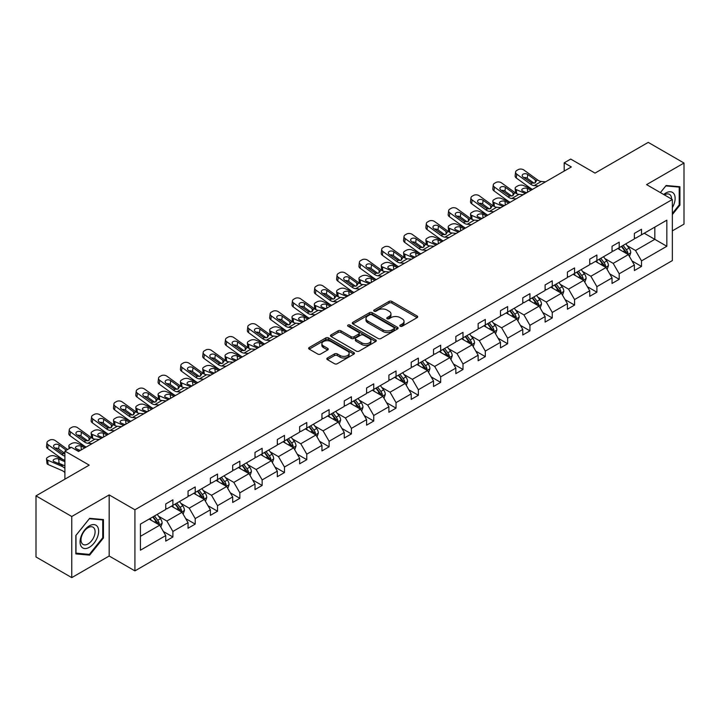 <?xml version="1.0" encoding="UTF-8"?>
<svg xmlns="http://www.w3.org/2000/svg" width="720" height="720" viewBox="0 0 720 720"><rect width="100%" height="100%" fill="white"/><g stroke="black" fill="none" stroke-linecap="round" stroke-linejoin="round"><path stroke-width="1.08" d="M400.239 326.241A1.386 0.801 0 0 0 402.201 326.241L417.123 317.628A1.989 1.143 0 0 0 417.699 316.818A1.989 1.143 0 0 0 417.123 316.008L391.851 301.419A1.989 1.143 0 0 0 389.043 301.419L374.121 310.032A1.386 0.801 0 0 0 373.716 310.599A1.386 0.801 0 0 0 374.121 311.166A1.386 0.801 0 0 0 376.083 311.166L378.018 310.05A6.354 3.672 0 0 1 387 310.05L389.106 311.265A6.354 3.672 0 0 1 390.969 313.866A6.354 3.672 0 0 1 389.106 316.458L387.18 317.574A1.386 0.801 0 0 0 386.775 318.141A1.386 0.801 0 0 0 387.18 318.708A1.386 0.801 0 0 0 389.142 318.708L391.077 317.592A6.354 3.672 0 0 1 400.059 317.592L402.165 318.807A6.354 3.672 0 0 1 404.028 321.399A6.354 3.672 0 0 1 402.165 324L400.239 325.107A1.386 0.801 0 0 0 399.825 325.674A1.386 0.801 0 0 0 400.239 326.241L400.239 325.107M672.345 230.877L684 224.145L684 163.026L648.234 142.38L595.026 173.106L570.708 159.066L564.201 162.819L564.201 171.081M71.766 577.62L109.17 556.02L109.17 494.91L71.766 516.501L71.766 577.62L36 556.974L36 495.855L89.217 465.129L64.899 451.089L64.899 479.169M71.766 516.501L36 495.855M327.402 358.002A1.989 1.143 0 0 0 326.817 358.812A1.989 1.143 0 0 0 327.402 359.622L334.485 363.717A1.989 1.143 0 0 0 337.302 363.717L353.862 354.15A1.989 1.143 0 0 0 354.447 353.34A1.989 1.143 0 0 0 353.862 352.53L328.59 337.941A1.989 1.143 0 0 0 325.782 337.941L309.213 347.508A1.989 1.143 0 0 0 308.637 348.318A1.989 1.143 0 0 0 309.213 349.128L317.781 354.069A1.989 1.143 0 0 0 320.589 354.069L327.681 349.974A1.989 1.143 0 0 0 328.257 349.164A1.989 1.143 0 0 0 327.681 348.354L323.433 345.906A5.31 3.069 0 0 1 321.876 343.737A5.31 3.069 0 0 1 325.152 340.902A5.31 3.069 0 0 1 330.948 341.568L347.58 351.171A5.31 3.069 0 0 1 349.137 353.34A5.31 3.069 0 0 1 345.861 356.175A5.31 3.069 0 0 1 340.074 355.509L337.302 353.907A1.989 1.143 0 0 0 334.485 353.907L327.402 358.002L327.402 359.622L334.485 355.563L334.485 353.907M64.899 451.089L71.406 447.336L78.552 451.467L571.347 166.95L564.201 162.819M109.17 494.91L134.919 509.769L672.345 199.494L672.345 260.604L134.919 570.888L134.919 509.769M684 163.026L646.596 184.626L672.345 199.494M378.153 338.508A1.989 1.143 0 0 0 380.961 338.508L397.53 328.941A1.989 1.143 0 0 0 398.115 328.131A1.989 1.143 0 0 0 397.53 327.321L372.258 312.732A1.989 1.143 0 0 0 369.45 312.732L352.881 322.29A1.989 1.143 0 0 0 352.305 323.1A1.989 1.143 0 0 0 352.881 323.919L378.153 338.508M348.597 326.547A1.386 0.801 0 0 1 350.001 326.745L350.001 325.089L375.696 339.921A1.989 1.143 0 0 1 376.281 340.74A1.989 1.143 0 0 1 375.696 341.55L359.127 351.108A1.989 1.143 0 0 1 356.319 351.108L331.047 336.519L331.047 334.899A1.989 1.143 0 0 0 330.471 335.709A1.989 1.143 0 0 0 331.047 336.519M331.047 334.899L338.139 330.804A1.989 1.143 0 0 1 340.947 330.804L351.198 336.726A1.989 1.143 0 0 0 354.006 336.726L358.713 334.008A1.989 1.143 0 0 0 359.289 333.198A1.989 1.143 0 0 0 358.713 332.388L348.039 326.223A1.386 0.801 0 0 1 347.634 325.656A1.386 0.801 0 0 1 348.489 324.918A1.386 0.801 0 0 1 350.001 325.089M140.427 524.097L165.744 509.481L165.744 503.946L172.899 499.824L172.899 505.35L188.055 496.602L188.055 491.067L195.21 486.936L195.21 492.471L210.375 483.714L210.375 478.179L217.53 474.048L217.53 479.583L232.686 470.835L232.686 465.3L239.841 461.169L239.841 466.704L255.006 457.947L255.006 452.412L262.152 448.281L262.152 453.816L277.317 445.068L277.317 439.533L284.472 435.402L284.472 440.937L299.637 432.18L299.637 426.645L306.783 422.514L306.783 428.049L321.948 419.301L321.948 413.766L329.103 409.635L329.103 415.17L344.268 406.413L344.268 400.878L351.414 396.747L351.414 402.282L366.579 393.534L366.579 387.999L373.734 383.868L373.734 389.403L388.899 380.646L388.899 375.111L396.045 370.98L396.045 376.515L411.21 367.767L411.21 362.232L418.365 358.101L418.365 363.636L433.53 354.879L433.53 349.344L440.676 345.213L440.676 350.748L455.841 342L455.841 336.465L462.996 332.334L462.996 337.869L478.152 329.112L478.152 323.577L485.307 319.446L485.307 324.981L500.472 316.233L500.472 310.698L507.627 306.567L507.627 312.102L522.783 303.345L522.783 297.81L529.938 293.679L529.938 299.214L545.103 290.466L545.103 284.931L552.258 280.8L552.258 286.335L567.414 277.578L567.414 272.043L574.569 267.912L574.569 273.447L589.734 264.69L589.734 259.164L596.889 255.033L596.889 260.568L612.045 251.811L612.045 246.276L619.2 242.145L619.2 247.68L634.365 238.923L634.365 233.397L641.511 229.266L641.511 234.801L666.837 220.176L666.837 246.276L641.511 260.892L641.511 266.427L634.365 270.558L634.365 265.023L619.2 273.78L619.2 279.315L612.045 283.446L612.045 277.911L596.889 286.659L596.889 292.194L589.734 296.325L589.734 290.79L574.569 299.547L574.569 305.082L567.414 309.213L567.414 303.678L552.258 312.426L552.258 317.961L545.103 322.092L545.103 316.557L529.938 325.314L529.938 330.849L522.783 334.98L522.783 329.445L507.627 338.193L507.627 343.728L500.472 347.859L500.472 342.324L485.307 351.081L485.307 356.616L478.152 360.747L478.152 355.212L462.996 363.96L462.996 369.495L455.841 373.626L455.841 368.091L440.676 376.848L440.676 382.383L433.53 386.514L433.53 380.979L418.365 389.736L418.365 395.262L411.21 399.393L411.21 393.858L396.045 402.615L396.045 408.15L388.899 412.281L388.899 406.746L373.734 415.503L373.734 421.029L366.579 425.16L366.579 419.625L351.414 428.382L351.414 433.917L344.268 438.048L344.268 432.513L329.103 441.27L329.103 446.796L321.948 450.927L321.948 445.392L306.783 454.149L306.783 459.684L299.637 463.815L299.637 458.28L284.472 467.037L284.472 472.563L277.317 476.694L277.317 471.159L262.152 479.916L262.152 485.451L255.006 489.582L255.006 484.047L239.841 492.804L239.841 498.33L232.686 502.461L232.686 496.926L217.53 505.683L217.53 511.218L210.375 515.349L210.375 509.814L195.21 518.571L195.21 524.097L188.055 528.228L188.055 522.693L172.899 531.45L172.899 536.985L165.744 541.116L165.744 535.581L140.427 550.197L140.427 524.097M171.468 506.178L182.052 512.289L166.887 521.046L158.607 516.267M166.887 521.046L172.899 531.45M182.052 512.289L188.055 522.693M165.744 508.158L166.887 508.824L172.899 505.35M193.779 493.299L204.363 499.41L189.207 508.158L180.927 503.379M189.207 508.158L195.21 518.571M204.363 499.41L210.375 509.814M188.055 495.279L189.207 495.936L195.21 492.471M216.099 480.411L226.683 486.522L211.518 495.279L203.238 490.5M211.518 495.279L217.53 505.683M226.683 486.522L232.686 496.926M210.375 482.391L211.518 483.057L217.53 479.583M238.41 467.532L248.994 473.643L233.829 482.391L225.558 477.612M233.829 482.391L239.841 492.804M248.994 473.643L255.006 484.047M232.686 469.512L233.829 470.169L239.841 466.704M260.73 454.644L271.314 460.755L256.149 469.512L247.869 464.733M256.149 469.512L262.152 479.916M271.314 460.755L277.317 471.159M255.006 456.624L256.149 457.29L262.152 453.816M283.041 441.765L293.625 447.876L278.46 456.624L270.18 451.845M278.46 456.624L284.472 467.037M293.625 447.876L299.637 458.28M277.317 443.745L278.46 444.402L284.472 440.937M305.352 428.877L315.945 434.988L300.78 443.745L292.5 438.966M300.78 443.745L306.783 454.149M315.945 434.988L321.948 445.392M299.637 430.857L300.78 431.523L306.783 428.049M327.672 415.998L338.256 422.109L323.091 430.857L314.811 426.078M323.091 430.857L329.103 441.27M338.256 422.109L344.268 432.513M321.948 417.978L323.091 418.635L329.103 415.17M349.983 403.11L360.576 409.221L345.411 417.978L337.131 413.199M345.411 417.978L351.414 428.382M360.576 409.221L366.579 419.625M344.268 405.09L345.411 405.756L351.414 402.282M372.303 390.231L382.887 396.342L367.722 405.09L359.442 400.311M367.722 405.09L373.734 415.503M382.887 396.342L388.899 406.746M366.579 392.211L367.722 392.868L373.734 389.403M394.614 377.343L405.207 383.454L390.042 392.211L381.762 387.432M390.042 392.211L396.045 402.615M405.207 383.454L411.21 393.858M388.899 379.323L390.042 379.989L396.045 376.515M416.934 364.464L427.518 370.575L412.353 379.323L404.073 374.544M412.353 379.323L418.365 389.736M427.518 370.575L433.53 380.979M411.21 366.444L412.353 367.101L418.365 363.636M439.245 351.576L449.829 357.687L434.673 366.444L426.393 361.665M434.673 366.444L440.676 376.848M449.829 357.687L455.841 368.091M433.53 353.556L434.673 354.222L440.676 350.748M461.565 338.697L472.149 344.808L456.984 353.556L448.704 348.777M456.984 353.556L462.996 363.96M472.149 344.808L478.152 355.212M455.841 340.677L456.984 341.334L462.996 337.869M483.876 325.809L494.46 331.92L479.304 340.677L471.024 335.898M479.304 340.677L485.307 351.081M494.46 331.92L500.472 342.324M478.152 327.789L479.304 328.455L485.307 324.981M506.196 312.921L516.78 319.041L501.615 327.789L493.335 323.01M501.615 327.789L507.627 338.193M516.78 319.041L522.783 329.445M500.472 314.91L501.615 315.567L507.627 312.102M528.507 300.042L539.091 306.153L523.935 314.91L515.655 310.131M523.935 314.91L529.938 325.314M539.091 306.153L545.103 316.557M522.783 302.022L523.935 302.688L529.938 299.214M550.827 287.154L561.411 293.274L546.246 302.022L537.966 297.243M546.246 302.022L552.258 312.426M561.411 293.274L567.414 303.678M545.103 289.143L546.246 289.8L552.258 286.335M573.138 274.275L583.722 280.386L568.566 289.143L560.286 284.364M568.566 289.143L574.569 299.547M583.722 280.386L589.734 290.79M567.414 276.255L568.566 276.921L574.569 273.447M595.458 261.387L606.042 267.507L590.877 276.255L582.597 271.476M590.877 276.255L596.889 286.659M606.042 267.507L612.045 277.911M589.734 263.376L590.877 264.033L596.889 260.568M617.769 248.508L628.353 254.619L613.188 263.376L604.917 258.597M613.188 263.376L619.2 273.78M628.353 254.619L634.365 265.023M612.045 250.488L613.188 251.154L619.2 247.68M644.229 233.226L654.822 239.337L635.508 250.488L627.228 245.709M635.508 250.488L641.511 260.892M666.837 246.276L654.822 239.337L654.822 227.115L666.837 220.176M109.17 556.02L134.919 570.888M634.365 237.609L635.508 238.266L641.511 234.801M140.427 536.319L159.732 525.177L149.148 519.066M159.732 525.177L165.744 535.581M632.007 260.937L641.511 266.427M609.687 273.825L619.2 279.315M587.376 286.704L596.889 292.194M565.056 299.592L574.569 305.082M542.745 312.471L552.258 317.961M520.425 325.359L529.938 330.849M498.114 338.238L507.627 343.728M475.794 351.126L485.307 356.616M453.483 364.005L462.996 369.495M431.163 376.893L440.676 382.383M408.852 389.772L418.365 395.262M386.532 402.66L396.045 408.15M364.221 415.539L373.734 421.029M341.901 428.427L351.414 433.917M319.59 441.306L329.103 446.796M297.27 454.194L306.783 459.684M274.959 467.073L284.472 472.563M252.648 479.961L262.152 485.451M230.328 492.84L239.841 498.33M208.017 505.728L217.53 511.218M185.697 518.607L195.21 524.097M163.386 531.495L172.899 536.985M672.345 214.578L679.923 205.146L679.923 186.741L666.117 185.508L660.411 192.6L665.829 185.913L679.212 187.11L679.212 204.939L672.345 213.48M103.446 537.966L103.446 519.561L89.64 518.328L75.834 535.5L75.834 553.905L89.64 555.138L103.446 537.966L102.735 537.552M400.788 326.439L402.165 325.647A6.354 3.672 0 0 0 404.028 323.055L404.028 321.399M390.969 313.866L390.969 315.513A6.354 3.672 0 0 1 389.106 318.105L387.738 318.906M417.096 317.646L391.851 303.075A1.989 1.143 0 0 0 389.043 303.075L374.679 311.364M397.503 328.959L372.258 314.379A1.989 1.143 0 0 0 369.45 314.379L352.908 323.928L352.881 322.29M394.02 328.698A1.386 0.801 0 0 0 394.434 328.131A1.386 0.801 0 0 0 394.02 327.564L371.835 314.757A1.386 0.801 0 0 0 369.873 314.757L367.839 315.927A6.354 3.672 0 0 0 365.976 318.528A6.354 3.672 0 0 0 367.839 321.12L383.004 329.877A6.354 3.672 0 0 0 391.986 329.877L394.02 328.698L394.02 330.345A1.386 0.801 0 0 0 394.434 329.778L394.434 328.131M365.976 318.528L365.976 320.175A6.354 3.672 0 0 0 367.839 322.767L367.839 321.12M394.02 330.345L391.986 331.524A6.354 3.672 0 0 1 383.004 331.524L367.839 322.767M331.074 336.537L338.139 332.46L338.139 330.804M359.289 333.198L359.289 334.845A1.989 1.143 0 0 1 358.713 335.655L354.006 338.373A1.989 1.143 0 0 1 351.198 338.373L340.947 332.46A1.989 1.143 0 0 0 338.139 332.46M350.001 326.745L375.669 341.559M361.836 342.864A5.31 3.069 0 0 0 367.623 343.53A5.31 3.069 0 0 0 370.899 340.695A5.31 3.069 0 0 0 369.342 338.526L363.483 335.142A1.989 1.143 0 0 0 360.675 335.142L355.968 337.86A1.989 1.143 0 0 0 355.392 338.67A1.989 1.143 0 0 0 355.968 339.48L361.836 342.864L361.836 344.511A5.31 3.069 0 0 0 367.623 345.177A5.31 3.069 0 0 0 370.899 342.351L370.899 340.695M355.392 338.67L355.392 340.317A1.989 1.143 0 0 0 355.968 341.127L355.968 339.48M361.836 344.511L355.968 341.127M349.137 353.34L349.137 354.996A5.31 3.069 0 0 1 345.861 357.822A5.31 3.069 0 0 1 340.074 357.165L337.302 355.563A1.989 1.143 0 0 0 334.485 355.563M321.876 343.737L321.876 345.384A5.31 3.069 0 0 0 323.433 347.553L323.433 345.906M327.654 349.992L323.433 347.553M353.844 354.168L328.59 339.588A1.989 1.143 0 0 0 325.782 339.588L309.24 349.137M679.212 204.732L679.923 205.146M88.182 554.301L89.64 555.138M629.442 256.5L630.756 252.702A5.364 3.096 -120 0 0 629.046 248.139L625.833 243.855M532.485 189.396L523.449 185.499A4.05 2.025 -5.9 0 0 517.752 185.922L516.321 186.75A4.05 2.025 -5.9 0 0 515.133 188.388A4.05 2.025 -5.9 0 0 516.294 189.621L516.717 193.689M620.073 249.84L618.687 247.977M525.33 193.518L516.294 189.621M627.561 254.16L627.867 252.927A5.364 3.096 -120 0 0 626.328 249.705L623.115 245.421M621.774 246.195L625.311 250.911A2.727 1.575 60 0 1 625.806 251.739L627.867 252.927M531.198 190.134L527.274 188.442A3.24 1.62 174.1 0 0 522.711 188.784A3.24 1.62 174.1 0 0 521.766 190.098A3.24 1.62 174.1 0 0 522.693 191.088L526.617 192.78M515.691 193.104A4.05 2.025 174.1 0 1 515.583 192.744L515.133 188.388M526.977 192.573A3.24 1.62 -5.9 0 0 525.915 192.474M621.405 246.411L624.609 250.695A5.364 3.096 60 0 1 625.95 253.233M538.407 185.976L534.141 185.607A10.116 5.841 60 0 1 530.442 184.068L516.744 174.159L516.294 178.002A4.05 2.61 -173.3 0 1 515.142 175.878L515.592 172.044A4.05 2.61 6.7 0 0 516.744 174.159M532.503 189.378A15.174 8.757 60 0 1 529.992 187.902L516.294 178.002M545.553 181.845L541.296 181.476A10.116 5.841 60 0 1 537.597 179.937L523.899 170.028A4.05 2.61 6.7 0 0 518.202 169.632L516.771 170.46A4.05 2.61 6.7 0 0 515.592 172.044M535.374 182.718L535.257 179.919L536.058 180.828L535.266 182.781L531.981 183.177L523.143 177.111A3.24 2.088 -173.3 0 1 522.216 175.419A3.24 2.088 -173.3 0 1 523.161 174.15A3.24 2.088 -173.3 0 1 527.724 174.474L527.274 178.308L534.069 183.222M527.274 178.308A3.24 2.088 6.7 0 0 523.809 177.597M535.257 179.919L527.724 174.474M537.597 179.937L536.058 180.828L536.211 181.413M607.131 269.388L608.445 265.59A5.364 3.096 -120 0 0 606.735 261.018L603.522 256.734M510.165 202.275L501.138 198.378A4.05 2.025 -5.9 0 0 495.432 198.81L494.01 199.629A4.05 2.025 -5.9 0 0 492.822 201.267A4.05 2.025 -5.9 0 0 493.983 202.509L494.406 206.577M597.762 262.719L596.367 260.865M503.019 206.406L493.983 202.509M605.25 267.048L605.547 265.815A5.364 3.096 -120 0 0 604.017 262.593L600.804 258.3M599.463 259.083L602.991 263.799A2.727 1.575 60 0 1 603.486 264.627L605.547 265.815M508.878 203.022L504.954 201.33A3.24 1.62 174.1 0 0 500.4 201.672A3.24 1.62 174.1 0 0 499.446 202.977A3.24 1.62 174.1 0 0 500.382 203.967L504.306 205.659M493.371 205.983A4.05 2.025 174.1 0 1 493.272 205.623L492.822 201.267M504.657 205.461A3.24 1.62 -5.9 0 0 503.604 205.362M599.085 259.29L602.298 263.583A5.364 3.096 60 0 1 603.63 266.112M584.811 282.267L586.125 278.469A5.364 3.096 -120 0 0 584.415 273.906L581.202 269.622M487.854 215.163L478.818 211.266A4.05 2.025 -5.9 0 0 473.121 211.689L471.69 212.517A4.05 2.025 -5.9 0 0 470.502 214.155A4.05 2.025 -5.9 0 0 471.672 215.388L472.086 219.456M575.442 275.607L574.056 273.744M480.699 219.285L471.672 215.388M582.93 279.927L583.236 278.694A5.364 3.096 -120 0 0 581.697 275.472L578.484 271.188M577.143 271.962L580.68 276.678A2.727 1.575 60 0 1 581.175 277.506L583.236 278.694M486.567 215.901L482.643 214.209A3.24 1.62 174.1 0 0 478.08 214.551A3.24 1.62 174.1 0 0 477.135 215.865A3.24 1.62 174.1 0 0 478.062 216.855L481.986 218.547M471.06 218.871A4.05 2.025 174.1 0 1 470.952 218.511L470.502 214.155M482.346 218.34A3.24 1.62 -5.9 0 0 481.284 218.241M576.774 272.178L579.978 276.462A5.364 3.096 60 0 1 581.319 279M516.087 198.855L511.83 198.495A10.116 5.841 60 0 1 508.131 196.956L494.433 187.047L493.983 190.881A4.05 2.61 -173.3 0 1 492.822 188.766L493.272 184.923A4.05 2.61 6.7 0 0 494.433 187.047M510.192 202.266A15.174 8.757 60 0 1 507.681 200.79L493.983 190.881M523.242 194.724L518.976 194.364A10.116 5.841 60 0 1 515.277 192.825L501.588 182.916A4.05 2.61 6.7 0 0 495.882 182.511L494.451 183.339A4.05 2.61 6.7 0 0 493.272 184.923M513.054 195.597L512.937 192.807L513.738 193.716L512.955 195.66L509.67 196.065L500.832 189.999A3.24 2.088 -173.3 0 1 499.905 188.298A3.24 2.088 -173.3 0 1 500.85 187.029A3.24 2.088 -173.3 0 1 505.404 187.353L504.954 191.196L511.758 196.11M504.954 191.196A3.24 2.088 6.7 0 0 501.498 190.485M512.937 192.807L505.404 187.353M515.277 192.825L513.738 193.716L513.9 194.292M493.776 211.743L489.51 211.374A10.116 5.841 60 0 1 485.811 209.835L472.113 199.926L471.672 203.769A4.05 2.61 -173.3 0 1 470.511 201.645L470.961 197.811A4.05 2.61 6.7 0 0 472.113 199.926M487.872 215.145A15.174 8.757 60 0 1 485.37 213.669L471.672 203.769M500.922 207.612L496.665 207.243A10.116 5.841 60 0 1 492.966 205.704L479.268 195.795A4.05 2.61 6.7 0 0 473.571 195.399L472.14 196.227A4.05 2.61 6.7 0 0 470.961 197.811M490.743 208.485L490.626 205.686L491.427 206.595L490.635 208.548L487.359 208.944L478.512 202.878A3.24 2.088 -173.3 0 1 477.585 201.186A3.24 2.088 -173.3 0 1 478.53 199.917A3.24 2.088 -173.3 0 1 483.093 200.241L482.643 204.075L489.438 208.989M482.643 204.075A3.24 2.088 6.7 0 0 479.178 203.364M490.626 205.686L483.093 200.241M492.966 205.704L491.427 206.595L491.58 207.18M672.345 207.657A13.149 7.596 120 0 0 673.884 204.462A13.149 7.596 120 0 0 673.299 193.032A13.149 7.596 120 0 0 663.714 194.508M671.571 199.044A9.954 5.751 120 0 0 669.51 194.373A9.954 5.751 120 0 0 664.425 194.922M678.321 186.597L679.212 187.11M97.407 537.291A13.149 7.596 120 0 0 94.005 524.592A13.149 7.596 120 0 0 81.306 535.851A13.149 7.596 120 0 0 84.708 548.55A13.149 7.596 120 0 0 97.407 537.291M94.149 536.364A9.954 5.751 120 0 0 93.033 527.193A9.954 5.751 120 0 0 81.954 535.275A9.954 5.751 120 0 0 83.079 544.437A9.954 5.751 120 0 0 94.149 536.364M75.978 553.212L75.978 535.374L89.352 518.742L102.735 519.93L102.735 537.768L89.352 554.4L75.834 553.131M101.844 519.417L102.735 519.93M562.5 295.155L563.814 291.357A5.364 3.096 -120 0 0 562.104 286.785L558.891 282.501M465.534 228.042L456.507 224.145A4.05 2.025 -5.9 0 0 450.81 224.577L449.379 225.396A4.05 2.025 -5.9 0 0 448.191 227.034A4.05 2.025 -5.9 0 0 449.352 228.276L449.775 232.344M553.131 288.486L551.736 286.632M458.388 232.173L449.352 228.276M560.619 292.815L560.916 291.582A5.364 3.096 -120 0 0 559.386 288.36L556.173 284.067M554.832 284.85L558.36 289.566A2.727 1.575 60 0 1 558.855 290.394L560.916 291.582M464.247 228.789L460.323 227.097A3.24 1.62 174.1 0 0 455.769 227.439A3.24 1.62 174.1 0 0 454.815 228.744A3.24 1.62 174.1 0 0 455.751 229.734L459.675 231.426M448.74 231.75A4.05 2.025 174.1 0 1 448.641 231.39L448.191 227.034M460.026 231.228A3.24 1.62 -5.9 0 0 458.973 231.129M554.454 285.066L557.667 289.35A5.364 3.096 60 0 1 558.999 291.879M471.456 224.622L467.199 224.262A10.116 5.841 60 0 1 463.5 222.723L449.802 212.814L449.352 216.648A4.05 2.61 -173.3 0 1 448.191 214.533L448.641 210.69A4.05 2.61 6.7 0 0 449.802 212.814M465.561 228.033A15.174 8.757 60 0 1 463.05 226.557L449.352 216.648M478.611 220.491L474.354 220.131A10.116 5.841 60 0 1 470.655 218.592L456.957 208.683A4.05 2.61 6.7 0 0 451.251 208.278L449.82 209.106A4.05 2.61 6.7 0 0 448.641 210.69M468.423 221.364L468.306 218.574L469.107 219.483L468.324 221.427L465.039 221.832L456.201 215.766A3.24 2.088 -173.3 0 1 455.274 214.065A3.24 2.088 -173.3 0 1 456.219 212.805A3.24 2.088 -173.3 0 1 460.773 213.12L460.323 216.963L467.127 221.877M460.323 216.963A3.24 2.088 6.7 0 0 456.867 216.252M468.306 218.574L460.773 213.12M470.655 218.592L469.107 219.483L469.269 220.059M540.18 308.034L541.494 304.236A5.364 3.096 -120 0 0 539.784 299.673L536.571 295.389M443.223 240.93L434.187 237.033A4.05 2.025 -5.9 0 0 428.49 237.456L427.059 238.284A4.05 2.025 -5.9 0 0 425.871 239.922A4.05 2.025 -5.9 0 0 427.041 241.155L427.455 245.223M530.811 301.374L529.425 299.511M436.068 245.052L427.041 241.155M538.299 305.694L538.605 304.47A5.364 3.096 -120 0 0 537.066 301.239L533.853 296.955M532.512 297.729L536.049 302.445A2.727 1.575 60 0 1 536.544 303.273L538.605 304.47M441.936 241.668L438.012 239.976A3.24 1.62 174.1 0 0 433.449 240.318A3.24 1.62 174.1 0 0 432.504 241.632A3.24 1.62 174.1 0 0 433.431 242.622L437.355 244.314M426.429 244.638A4.05 2.025 174.1 0 1 426.321 244.278L425.871 239.922M437.715 244.107A3.24 1.62 -5.9 0 0 436.653 244.008M532.143 297.945L535.347 302.229A5.364 3.096 60 0 1 536.688 304.767M449.145 237.51L444.879 237.141A10.116 5.841 60 0 1 441.18 235.602L427.482 225.693L427.041 229.536A4.05 2.61 -173.3 0 1 425.88 227.412L426.33 223.578A4.05 2.61 6.7 0 0 427.482 225.693M443.241 240.912A15.174 8.757 60 0 1 440.739 239.445L427.041 229.536M456.3 233.379L452.034 233.01A10.116 5.841 60 0 1 448.335 231.471L434.637 221.571A4.05 2.61 6.7 0 0 428.94 221.166L427.509 221.994A4.05 2.61 6.7 0 0 426.33 223.578M446.112 234.252L445.995 231.453L446.796 232.362L446.004 234.315L442.728 234.711L433.881 228.645A3.24 2.088 -173.3 0 1 432.954 226.953A3.24 2.088 -173.3 0 1 433.899 225.684A3.24 2.088 -173.3 0 1 438.462 226.008L438.012 229.842L444.807 234.756M438.012 229.842A3.24 2.088 6.7 0 0 434.547 229.131M445.995 231.453L438.462 226.008M448.335 231.471L446.796 232.362L446.949 232.947M517.869 320.922L519.183 317.124A5.364 3.096 -120 0 0 517.473 312.552L514.26 308.268M420.903 253.809L411.876 249.912A4.05 2.025 -5.9 0 0 406.179 250.344L404.748 251.163A4.05 2.025 -5.9 0 0 403.56 252.801A4.05 2.025 -5.9 0 0 404.721 254.043L405.144 258.111M508.5 314.253L507.105 312.399M413.757 257.94L404.721 254.043M515.988 318.582L516.285 317.349A5.364 3.096 -120 0 0 514.755 314.127L511.542 309.834M510.201 310.617L513.729 315.333A2.727 1.575 60 0 1 514.233 316.161L516.285 317.349M419.616 254.556L415.692 252.864A3.24 1.62 174.1 0 0 411.138 253.206A3.24 1.62 174.1 0 0 410.184 254.511A3.24 1.62 174.1 0 0 411.12 255.501L415.044 257.193M404.109 257.517A4.05 2.025 174.1 0 1 404.01 257.157L403.56 252.801M415.395 256.995A3.24 1.62 -5.9 0 0 414.342 256.896M509.823 310.833L513.036 315.117A5.364 3.096 60 0 1 514.368 317.646M426.825 250.389L422.568 250.029A10.116 5.841 60 0 1 418.869 248.49L405.171 238.581L404.721 242.415A4.05 2.61 -173.3 0 1 403.569 240.3L404.01 236.457A4.05 2.61 6.7 0 0 405.171 238.581M420.93 253.8A15.174 8.757 60 0 1 418.419 252.324L404.721 242.415M433.98 246.258L429.723 245.898A10.116 5.841 60 0 1 426.024 244.359L412.326 234.45A4.05 2.61 6.7 0 0 406.62 234.045L405.189 234.873A4.05 2.61 6.7 0 0 404.01 236.457M423.792 247.131L423.675 244.341L424.476 245.25L423.693 247.194L420.408 247.599L411.57 241.533A3.24 2.088 -173.3 0 1 410.643 239.832A3.24 2.088 -173.3 0 1 411.588 238.572A3.24 2.088 -173.3 0 1 416.142 238.887L415.692 242.73L422.496 247.644M415.692 242.73A3.24 2.088 6.7 0 0 412.236 242.019M423.675 244.341L416.142 238.887M426.024 244.359L424.476 245.25L424.638 245.826M495.549 333.801L496.863 330.003A5.364 3.096 -120 0 0 495.153 325.44L491.94 321.156M398.592 266.697L389.556 262.8A4.05 2.025 -5.9 0 0 383.859 263.223L382.428 264.051A4.05 2.025 -5.9 0 0 381.24 265.689A4.05 2.025 -5.9 0 0 382.41 266.922L382.824 270.999M486.18 327.141L484.794 325.278M391.437 270.819L382.41 266.922M493.668 331.461L493.974 330.237A5.364 3.096 -120 0 0 492.435 327.006L489.222 322.722M487.881 323.496L491.418 328.212A2.727 1.575 60 0 1 491.913 329.04L493.974 330.237M397.305 267.435L393.381 265.743A3.24 1.62 174.1 0 0 388.818 266.085A3.24 1.62 174.1 0 0 387.873 267.399A3.24 1.62 174.1 0 0 388.8 268.389L392.724 270.081M381.798 270.405A4.05 2.025 174.1 0 1 381.69 270.045L381.24 265.689M393.084 269.874A3.24 1.62 -5.9 0 0 392.022 269.775M487.512 323.712L490.725 327.996A5.364 3.096 60 0 1 492.057 330.534M404.514 263.277L400.248 262.908A10.116 5.841 60 0 1 396.549 261.369L382.851 251.46L382.41 255.303A4.05 2.61 -173.3 0 1 381.249 253.179L381.699 249.345A4.05 2.61 6.7 0 0 382.851 251.46M398.61 266.679A15.174 8.757 60 0 1 396.108 265.212L382.41 255.303M411.669 259.146L407.403 258.777A10.116 5.841 60 0 1 403.704 257.238L390.006 247.338A4.05 2.61 6.7 0 0 384.309 246.933L382.878 247.761A4.05 2.61 6.7 0 0 381.699 249.345M401.481 260.019L401.364 257.22L402.165 258.129L401.373 260.082L398.097 260.478L389.25 254.412A3.24 2.088 -173.3 0 1 388.323 252.72A3.24 2.088 -173.3 0 1 389.268 251.451A3.24 2.088 -173.3 0 1 393.831 251.775L393.381 255.609L400.176 260.523M393.381 255.609A3.24 2.088 6.7 0 0 389.925 254.898M401.364 257.22L393.831 251.775M403.704 257.238L402.165 258.129L402.318 258.714M473.238 346.689L474.552 342.891A5.364 3.096 -120 0 0 472.842 338.319L469.629 334.035M382.194 276.156L377.937 275.796A10.116 5.841 60 0 1 374.238 274.257L360.54 264.348L360.09 268.182L373.788 278.091A15.174 8.757 60 0 0 376.299 279.567L367.245 275.679A4.05 2.025 -5.9 0 0 361.548 276.111L360.117 276.93A4.05 2.025 -5.9 0 0 358.929 278.568A4.05 2.025 -5.9 0 0 360.09 279.81L360.513 283.878M463.869 340.02L462.474 338.166M369.126 283.707L360.09 279.81M471.357 344.349L471.654 343.116A5.364 3.096 -120 0 0 470.124 339.894L466.911 335.601M465.57 336.384L469.098 341.1A2.727 1.575 60 0 1 469.602 341.928L471.654 343.116M374.985 280.323L371.07 278.631A3.24 1.62 174.1 0 0 366.507 278.973A3.24 1.62 174.1 0 0 365.553 280.278A3.24 1.62 174.1 0 0 366.489 281.268L370.413 282.96M359.478 283.284A4.05 2.025 174.1 0 1 359.379 282.924L358.929 278.568M370.764 282.762A3.24 1.62 -5.9 0 0 369.711 282.663M465.192 336.6L468.405 340.884A5.364 3.096 60 0 1 469.746 343.413M389.349 272.025L385.092 271.665A10.116 5.841 60 0 1 381.393 270.126L367.695 260.217A4.05 2.61 6.7 0 0 361.989 259.812L360.567 260.64A4.05 2.61 6.7 0 0 359.379 262.224A4.05 2.61 6.7 0 0 360.54 264.348M379.161 272.898L379.044 270.108L379.845 271.017L379.062 272.961L375.777 273.366L366.939 267.3A3.24 2.088 -173.3 0 1 366.012 265.599A3.24 2.088 -173.3 0 1 366.957 264.339A3.24 2.088 -173.3 0 1 371.511 264.654L371.07 268.497L377.865 273.411M371.07 268.497A3.24 2.088 6.7 0 0 367.605 267.786M360.09 268.182A4.05 2.61 -173.3 0 1 358.938 266.067L359.379 262.224M379.044 270.108L371.511 264.654M381.393 270.126L379.845 271.017L380.007 271.593M450.918 359.568L452.232 355.77A5.364 3.096 -120 0 0 450.522 351.207L447.309 346.923M359.883 289.044L355.617 288.675A10.116 5.841 60 0 1 351.927 287.136L338.229 277.227L337.779 281.07L351.477 290.979A15.174 8.757 60 0 0 353.988 292.446L344.925 288.567A4.05 2.025 -5.9 0 0 339.228 288.99L337.797 289.818A4.05 2.025 -5.9 0 0 336.609 291.456A4.05 2.025 -5.9 0 0 337.779 292.689L338.193 296.766M441.558 352.908L440.163 351.045M346.806 296.586L337.779 292.689M449.046 357.228L449.343 356.004A5.364 3.096 -120 0 0 447.804 352.773L444.591 348.489M443.25 349.263L446.787 353.979A2.727 1.575 60 0 1 447.282 354.816L449.343 356.004M352.674 293.202L348.75 291.51A3.24 1.62 174.1 0 0 344.187 291.852A3.24 1.62 174.1 0 0 343.242 293.166A3.24 1.62 174.1 0 0 344.169 294.156L348.093 295.848M337.167 296.172A4.05 2.025 174.1 0 1 337.059 295.812L336.609 291.456M348.453 295.641A3.24 1.62 -5.9 0 0 347.391 295.542M442.881 349.479L446.094 353.763A5.364 3.096 60 0 1 447.426 356.301M367.038 284.913L362.772 284.544A10.116 5.841 60 0 1 359.073 283.005L345.375 273.105A4.05 2.61 6.7 0 0 339.678 272.7L338.247 273.528A4.05 2.61 6.7 0 0 337.068 275.112A4.05 2.61 6.7 0 0 338.229 277.227M356.85 285.786L356.733 282.987L357.534 283.896L356.742 285.849L353.466 286.245L344.619 280.179A3.24 2.088 -173.3 0 1 343.692 278.487A3.24 2.088 -173.3 0 1 344.637 277.218A3.24 2.088 -173.3 0 1 349.2 277.542L348.75 281.376L355.545 286.29M348.75 281.376A3.24 2.088 6.7 0 0 345.294 280.665M337.779 281.07A4.05 2.61 -173.3 0 1 336.618 278.946L337.068 275.112M356.733 282.987L349.2 277.542M359.073 283.005L357.534 283.896L357.687 284.481M428.607 372.456L429.921 368.658A5.364 3.096 -120 0 0 428.211 364.086L424.998 359.802M337.563 301.923L333.306 301.563A10.116 5.841 60 0 1 329.607 300.024L315.909 290.115L315.459 293.949L329.157 303.858A15.174 8.757 60 0 0 331.668 305.334L322.614 301.446A4.05 2.025 -5.9 0 0 316.917 301.878L315.486 302.697A4.05 2.025 -5.9 0 0 314.298 304.344A4.05 2.025 -5.9 0 0 315.459 305.577L315.882 309.645M419.238 365.787L417.843 363.933M324.495 309.474L315.459 305.577M426.726 370.116L427.023 368.883A5.364 3.096 -120 0 0 425.493 365.661L422.28 361.368M420.939 362.151L424.476 366.867A2.727 1.575 60 0 1 424.971 367.695L427.023 368.883M330.363 306.09L326.439 304.398A3.24 1.62 174.1 0 0 321.876 304.74A3.24 1.62 174.1 0 0 320.931 306.045A3.24 1.62 174.1 0 0 321.858 307.035L325.782 308.727M314.847 309.051A4.05 2.025 174.1 0 1 314.748 308.691L314.298 304.344M326.133 308.529A3.24 1.62 -5.9 0 0 325.08 308.43M420.561 362.367L423.774 366.651A5.364 3.096 60 0 1 425.115 369.18M406.287 385.335L407.601 381.537A5.364 3.096 -120 0 0 405.891 376.974L402.687 372.69M309.33 318.231L300.294 314.334A4.05 2.025 -5.9 0 0 294.597 314.757L293.166 315.585A4.05 2.025 -5.9 0 0 291.978 317.223A4.05 2.025 -5.9 0 0 293.148 318.465L293.562 322.533M396.927 378.675L395.532 376.812M302.175 322.362L293.148 318.465M404.415 382.995L404.712 381.771A5.364 3.096 -120 0 0 403.173 378.54L399.969 374.256M398.619 375.03L402.156 379.746A2.727 1.575 60 0 1 402.651 380.583L404.712 381.771M308.043 318.969L304.119 317.277A3.24 1.62 174.1 0 0 299.565 317.619A3.24 1.62 174.1 0 0 298.611 318.933A3.24 1.62 174.1 0 0 299.547 319.923L303.462 321.615M292.536 321.939A4.05 2.025 174.1 0 1 292.428 321.579L291.978 317.223M303.822 321.408A3.24 1.62 -5.9 0 0 302.76 321.309M398.25 375.246L401.463 379.53A5.364 3.096 60 0 1 402.795 382.068M383.976 398.223L385.29 394.425A5.364 3.096 -120 0 0 383.58 389.853L380.367 385.569M287.019 331.11L277.983 327.213A4.05 2.025 -5.9 0 0 272.286 327.645L270.855 328.464A4.05 2.025 -5.9 0 0 269.667 330.111A4.05 2.025 -5.9 0 0 270.828 331.344L271.251 335.412M374.607 391.554L373.212 389.7M279.864 335.241L270.828 331.344M382.095 395.883L382.392 394.65A5.364 3.096 -120 0 0 380.862 391.428L377.649 387.135M376.308 387.918L379.845 392.634A2.727 1.575 60 0 1 380.34 393.462L382.392 394.65M285.732 331.857L281.808 330.165A3.24 1.62 174.1 0 0 277.245 330.507A3.24 1.62 174.1 0 0 276.3 331.812A3.24 1.62 174.1 0 0 277.227 332.802L281.151 334.494M270.225 334.818A4.05 2.025 174.1 0 1 270.117 334.458L269.667 330.111M281.502 334.296A3.24 1.62 -5.9 0 0 280.449 334.197M375.93 388.134L379.143 392.418A5.364 3.096 60 0 1 380.484 394.947M361.656 411.102L362.979 407.304A5.364 3.096 -120 0 0 361.26 402.741L358.056 398.457M264.699 343.998L255.672 340.101A4.05 2.025 -5.9 0 0 249.966 340.524L248.535 341.352A4.05 2.025 -5.9 0 0 247.356 342.99A4.05 2.025 -5.9 0 0 248.517 344.232L248.931 348.3M352.296 404.442L350.901 402.579M257.544 348.129L248.517 344.232M359.784 408.762L360.081 407.538A5.364 3.096 -120 0 0 358.542 404.307L355.338 400.023M353.988 400.797L357.525 405.513A2.727 1.575 60 0 1 358.02 406.35L360.081 407.538M263.412 344.736L259.488 343.044A3.24 1.62 174.1 0 0 254.934 343.386A3.24 1.62 174.1 0 0 253.98 344.7A3.24 1.62 174.1 0 0 254.916 345.69L258.831 347.382M247.905 347.706A4.05 2.025 174.1 0 1 247.797 347.346L247.356 342.99M259.191 347.175A3.24 1.62 -5.9 0 0 258.129 347.076M353.619 401.013L356.832 405.297A5.364 3.096 60 0 1 358.164 407.835M339.345 423.99L340.659 420.192A5.364 3.096 -120 0 0 338.949 415.62L335.736 411.336M242.388 356.877L233.352 352.98A4.05 2.025 -5.9 0 0 227.655 353.412L226.224 354.231A4.05 2.025 -5.9 0 0 225.036 355.878A4.05 2.025 -5.9 0 0 226.197 357.111L226.62 361.179M329.976 417.321L328.581 415.467M235.233 361.008L226.197 357.111M337.464 421.65L337.761 420.417A5.364 3.096 -120 0 0 336.231 417.195L333.018 412.902M331.677 413.685L335.214 418.401A2.727 1.575 60 0 1 335.709 419.229L337.761 420.417M241.101 357.624L237.177 355.932A3.24 1.62 174.1 0 0 232.614 356.274A3.24 1.62 174.1 0 0 231.669 357.579A3.24 1.62 174.1 0 0 232.596 358.569L236.52 360.261M225.594 360.594A4.05 2.025 174.1 0 1 225.486 360.234L225.036 355.878M236.88 360.063A3.24 1.62 -5.9 0 0 235.818 359.964M331.299 413.901L334.512 418.185A5.364 3.096 60 0 1 335.853 420.714M317.025 436.869L318.348 433.071A5.364 3.096 -120 0 0 316.638 428.508L313.425 424.224M220.068 369.765L211.041 365.868A4.05 2.025 -5.9 0 0 205.335 366.291L203.904 367.119A4.05 2.025 -5.9 0 0 202.725 368.757A4.05 2.025 -5.9 0 0 203.886 369.999L204.3 374.067M307.665 430.209L306.27 428.346M212.922 373.896L203.886 369.999M315.153 434.529L315.45 433.305A5.364 3.096 -120 0 0 313.92 430.074L310.707 425.79M309.357 426.564L312.894 431.28A2.727 1.575 60 0 1 313.389 432.117L315.45 433.305M218.781 370.503L214.857 368.811A3.24 1.62 174.1 0 0 210.303 369.153A3.24 1.62 174.1 0 0 209.349 370.467A3.24 1.62 174.1 0 0 210.285 371.457L214.209 373.149M203.274 373.473A4.05 2.025 174.1 0 1 203.166 373.113L202.725 368.757M214.56 372.942A3.24 1.62 -5.9 0 0 213.498 372.843M308.988 426.78L312.201 431.064A5.364 3.096 60 0 1 313.533 433.602M294.714 449.757L296.028 445.959A5.364 3.096 -120 0 0 294.318 441.387L291.105 437.103M203.679 379.224L199.413 378.864A10.116 5.841 60 0 1 195.714 377.325L182.016 367.416L181.566 371.25L195.264 381.159A15.174 8.757 60 0 0 197.775 382.635L188.721 378.747A4.05 2.025 -5.9 0 0 183.024 379.179L181.593 379.998A4.05 2.025 -5.9 0 0 180.405 381.645A4.05 2.025 -5.9 0 0 181.566 382.878L181.989 386.946M285.345 443.097L283.95 441.234M190.602 386.775L181.566 382.878M292.833 447.417L293.139 446.184A5.364 3.096 -120 0 0 291.6 442.962L288.387 438.669M287.046 439.452L290.583 444.168A2.727 1.575 60 0 1 291.078 444.996L293.139 446.184M196.47 383.391L192.546 381.699A3.24 1.62 174.1 0 0 187.983 382.041A3.24 1.62 174.1 0 0 187.038 383.346A3.24 1.62 174.1 0 0 187.965 384.336L191.889 386.028M180.963 386.361A4.05 2.025 174.1 0 1 180.855 386.001L180.405 381.645M192.249 385.83A3.24 1.62 -5.9 0 0 191.187 385.731M286.668 439.668L289.881 443.952A5.364 3.096 60 0 1 291.222 446.481M272.394 462.636L273.717 458.838A5.364 3.096 -120 0 0 272.007 454.275L268.794 449.991M175.437 395.532L166.41 391.635A4.05 2.025 -5.9 0 0 160.704 392.058L159.273 392.886A4.05 2.025 -5.9 0 0 158.094 394.524A4.05 2.025 -5.9 0 0 159.255 395.766L159.669 399.834M263.034 455.976L261.639 454.113M168.291 399.663L159.255 395.766M270.522 460.296L270.819 459.072A5.364 3.096 -120 0 0 269.289 455.841L266.076 451.557M264.735 452.331L268.263 457.047A2.727 1.575 60 0 1 268.758 457.884L270.819 459.072M174.15 396.27L170.226 394.578A3.24 1.62 174.1 0 0 165.672 394.92A3.24 1.62 174.1 0 0 164.718 396.234A3.24 1.62 174.1 0 0 165.654 397.224L169.578 398.916M158.643 399.24A4.05 2.025 174.1 0 1 158.535 398.88L158.094 394.524M169.929 398.709A3.24 1.62 -5.9 0 0 168.867 398.61M264.357 452.547L267.57 456.831A5.364 3.096 60 0 1 268.902 459.369M250.083 475.524L251.397 471.726A5.364 3.096 -120 0 0 249.687 467.163L246.474 462.87M159.048 404.991L154.782 404.631A10.116 5.841 60 0 1 151.083 403.092L137.385 393.183L136.944 397.017L150.633 406.926A15.174 8.757 60 0 0 153.144 408.402L144.09 404.514A4.05 2.025 -5.9 0 0 138.393 404.946L136.962 405.765A4.05 2.025 -5.9 0 0 135.774 407.412A4.05 2.025 -5.9 0 0 136.944 408.645L137.358 412.713M240.714 468.864L239.328 467.001M145.971 412.542L136.944 408.645M248.202 473.184L248.508 471.951A5.364 3.096 -120 0 0 246.969 468.729L243.756 464.445M242.415 465.219L245.952 469.935A2.727 1.575 60 0 1 246.447 470.763L248.508 471.951M151.839 409.158L147.915 407.466A3.24 1.62 174.1 0 0 143.352 407.808A3.24 1.62 174.1 0 0 142.407 409.113A3.24 1.62 174.1 0 0 143.334 410.103L147.258 411.795M136.332 412.128A4.05 2.025 174.1 0 1 136.224 411.768L135.774 407.412M147.618 411.597A3.24 1.62 -5.9 0 0 146.556 411.498M242.046 465.435L245.25 469.719A5.364 3.096 60 0 1 246.591 472.248M227.772 488.403L229.086 484.605A5.364 3.096 -120 0 0 227.376 480.042L224.163 475.758M136.728 417.879L132.471 417.51A10.116 5.841 60 0 1 128.772 415.971L115.074 406.062L114.624 409.905L128.322 419.814A15.174 8.757 60 0 0 130.833 421.281L121.779 417.402A4.05 2.025 -5.9 0 0 116.073 417.825L114.651 418.653A4.05 2.025 -5.9 0 0 113.463 420.291A4.05 2.025 -5.9 0 0 114.624 421.533L115.047 425.601M218.403 481.743L217.008 479.88M123.66 425.43L114.624 421.533M225.891 486.063L226.188 484.839A5.364 3.096 -120 0 0 224.658 481.608L221.445 477.324M220.104 478.098L223.632 482.814A2.727 1.575 60 0 1 224.127 483.651L226.188 484.839M129.519 422.037L125.595 420.345A3.24 1.62 174.1 0 0 121.041 420.687A3.24 1.62 174.1 0 0 120.087 422.001A3.24 1.62 174.1 0 0 121.023 422.991L124.947 424.683M114.012 425.007A4.05 2.025 174.1 0 1 113.913 424.647L113.463 420.291M125.298 424.476A3.24 1.62 -5.9 0 0 124.245 424.377M219.726 478.314L222.939 482.598A5.364 3.096 60 0 1 224.271 485.136M344.718 297.801L340.461 297.432A10.116 5.841 60 0 1 336.762 295.893L323.064 285.984A4.05 2.61 6.7 0 0 317.367 285.579L315.936 286.407A4.05 2.61 6.7 0 0 314.748 287.991A4.05 2.61 6.7 0 0 315.909 290.115M334.53 298.665L334.422 295.875L335.223 296.784L334.431 298.728L331.146 299.133L322.308 293.067A3.24 2.088 -173.3 0 1 321.381 291.366A3.24 2.088 -173.3 0 1 322.326 290.106A3.24 2.088 -173.3 0 1 326.88 290.421L326.439 294.264L333.234 299.178M326.439 294.264A3.24 2.088 6.7 0 0 322.974 293.553M315.459 293.949A4.05 2.61 -173.3 0 1 314.307 291.834L314.748 287.991M334.422 295.875L326.88 290.421M336.762 295.893L335.223 296.784L335.376 297.36M315.252 314.811L310.995 314.442A10.116 5.841 60 0 1 307.296 312.903L293.598 302.994L293.148 306.837A4.05 2.61 -173.3 0 1 291.987 304.713L292.437 300.879A4.05 2.61 6.7 0 0 293.598 302.994M309.357 318.213A15.174 8.757 60 0 1 306.846 316.746L293.148 306.837M322.407 310.68L318.141 310.311A10.116 5.841 60 0 1 314.442 308.772L300.744 298.872A4.05 2.61 6.7 0 0 295.047 298.467L293.616 299.295A4.05 2.61 6.7 0 0 292.437 300.879M312.219 311.553L312.102 308.754L312.903 309.663L312.111 311.616L308.835 312.012L299.988 305.946A3.24 2.088 -173.3 0 1 299.061 304.254A3.24 2.088 -173.3 0 1 300.006 302.985A3.24 2.088 -173.3 0 1 304.569 303.309L304.119 307.143L310.914 312.057M304.119 307.143A3.24 2.088 6.7 0 0 300.663 306.432M312.102 308.754L304.569 303.309M314.442 308.772L312.903 309.663L313.056 310.248M292.941 327.69L288.675 327.33A10.116 5.841 60 0 1 284.976 325.791L271.278 315.882L270.828 319.716A4.05 2.61 -173.3 0 1 269.676 317.601L270.126 313.758A4.05 2.61 6.7 0 0 271.278 315.882M287.037 331.101A15.174 8.757 60 0 1 284.526 329.625L270.828 319.716M300.087 323.568L295.83 323.199A10.116 5.841 60 0 1 292.131 321.66L278.433 311.751A4.05 2.61 6.7 0 0 272.736 311.355L271.305 312.174A4.05 2.61 6.7 0 0 270.126 313.758M289.899 324.432L289.791 321.642L290.592 322.551L289.8 324.495L286.515 324.9L277.677 318.834A3.24 2.088 -173.3 0 1 276.75 317.133A3.24 2.088 -173.3 0 1 277.695 315.873A3.24 2.088 -173.3 0 1 282.249 316.188L281.808 320.031L288.603 324.945M281.808 320.031A3.24 2.088 6.7 0 0 278.343 319.32M289.791 321.642L282.249 316.188M292.131 321.66L290.592 322.551L290.745 323.136M270.621 340.578L266.364 340.209A10.116 5.841 60 0 1 262.665 338.67L248.967 328.761L248.517 332.604A4.05 2.61 -173.3 0 1 247.356 330.48L247.806 326.646A4.05 2.61 6.7 0 0 248.967 328.761M264.726 343.98A15.174 8.757 60 0 1 262.215 342.513L248.517 332.604M277.776 336.447L273.51 336.078A10.116 5.841 60 0 1 269.811 334.539L256.113 324.639A4.05 2.61 6.7 0 0 250.416 324.234L248.985 325.062A4.05 2.61 6.7 0 0 247.806 326.646M267.588 337.32L267.471 334.521L268.272 335.43L267.48 337.383L264.204 337.779L255.357 331.713A3.24 2.088 -173.3 0 1 254.43 330.021A3.24 2.088 -173.3 0 1 255.375 328.752A3.24 2.088 -173.3 0 1 259.938 329.076L259.488 332.91L266.283 337.824M259.488 332.91A3.24 2.088 6.7 0 0 256.032 332.199M267.471 334.521L259.938 329.076M269.811 334.539L268.272 335.43L268.425 336.015M248.31 353.457L244.044 353.097A10.116 5.841 60 0 1 240.345 351.558L226.647 341.649L226.197 345.483A4.05 2.61 -173.3 0 1 225.045 343.368L225.495 339.525A4.05 2.61 6.7 0 0 226.647 341.649M242.406 356.868A15.174 8.757 60 0 1 239.895 355.392L226.197 345.483M255.456 349.335L251.199 348.966A10.116 5.841 60 0 1 247.5 347.427L233.802 337.518A4.05 2.61 6.7 0 0 228.105 337.122L226.674 337.941A4.05 2.61 6.7 0 0 225.495 339.525M245.268 350.199L245.16 347.409L245.961 348.318L245.169 350.262L241.884 350.667L233.046 344.601A3.24 2.088 -173.3 0 1 232.119 342.9A3.24 2.088 -173.3 0 1 233.064 341.64A3.24 2.088 -173.3 0 1 237.627 341.955L237.177 345.798L243.972 350.712M237.177 345.798A3.24 2.088 6.7 0 0 233.712 345.087M245.16 347.409L237.627 341.955M247.5 347.427L245.961 348.318L246.114 348.903M225.99 366.345L221.733 365.976A10.116 5.841 60 0 1 218.034 364.437L204.336 354.528L203.886 358.371A4.05 2.61 -173.3 0 1 202.725 356.247L203.175 352.413A4.05 2.61 6.7 0 0 204.336 354.528M220.095 369.747A15.174 8.757 60 0 1 217.584 368.28L203.886 358.371M233.145 362.214L228.879 361.845A10.116 5.841 60 0 1 225.18 360.306L211.482 350.406A4.05 2.61 6.7 0 0 205.785 350.001L204.354 350.829A4.05 2.61 6.7 0 0 203.175 352.413M222.957 363.087L222.84 360.288L223.641 361.197L222.849 363.15L219.573 363.546L210.726 357.48A3.24 2.088 -173.3 0 1 209.808 355.788A3.24 2.088 -173.3 0 1 210.744 354.519A3.24 2.088 -173.3 0 1 215.307 354.843L214.857 358.677L221.652 363.591M214.857 358.677A3.24 2.088 6.7 0 0 211.401 357.966M222.84 360.288L215.307 354.843M225.18 360.306L223.641 361.197L223.803 361.782M210.825 375.102L206.568 374.733A10.116 5.841 60 0 1 202.869 373.194L189.171 363.285A4.05 2.61 6.7 0 0 183.474 362.889L182.043 363.708A4.05 2.61 6.7 0 0 180.864 365.292A4.05 2.61 6.7 0 0 182.016 367.416M200.646 375.966L200.529 373.176L201.33 374.085L200.538 376.029L197.253 376.434L188.415 370.368A3.24 2.088 -173.3 0 1 187.488 368.667A3.24 2.088 -173.3 0 1 188.433 367.407A3.24 2.088 -173.3 0 1 192.996 367.722L192.546 371.565L199.341 376.479M192.546 371.565A3.24 2.088 6.7 0 0 189.081 370.854M181.566 371.25A4.05 2.61 -173.3 0 1 180.414 369.135L180.864 365.292M200.529 373.176L192.996 367.722M202.869 373.194L201.33 374.085L201.483 374.67M181.359 392.112L177.102 391.743A10.116 5.841 60 0 1 173.403 390.204L159.705 380.295L159.255 384.138A4.05 2.61 -173.3 0 1 158.094 382.014L158.544 378.18A4.05 2.61 6.7 0 0 159.705 380.295M175.464 395.514A15.174 8.757 60 0 1 172.953 394.047L159.255 384.138M188.514 387.981L184.248 387.621A10.116 5.841 60 0 1 180.549 386.073L166.851 376.173A4.05 2.61 6.7 0 0 161.154 375.768L159.723 376.596A4.05 2.61 6.7 0 0 158.544 378.18M178.326 388.854L178.209 386.055L179.01 386.964L178.227 388.917L174.942 389.313L166.104 383.247A3.24 2.088 -173.3 0 1 165.177 381.555A3.24 2.088 -173.3 0 1 166.122 380.286A3.24 2.088 -173.3 0 1 170.676 380.61L170.226 384.444L177.03 389.358M170.226 384.444A3.24 2.088 6.7 0 0 166.77 383.733M178.209 386.055L170.676 380.61M180.549 386.073L179.01 386.964L179.172 387.549M166.194 400.869L161.937 400.5A10.116 5.841 60 0 1 158.238 398.961L144.54 389.052A4.05 2.61 6.7 0 0 138.843 388.656L137.412 389.475A4.05 2.61 6.7 0 0 136.233 391.059A4.05 2.61 6.7 0 0 137.385 393.183M156.015 401.733L155.898 398.943L156.699 399.852L155.907 401.796L152.622 402.201L143.784 396.135A3.24 2.088 -173.3 0 1 142.857 394.434A3.24 2.088 -173.3 0 1 143.802 393.174A3.24 2.088 -173.3 0 1 148.365 393.489L147.915 397.332L154.71 402.246M147.915 397.332A3.24 2.088 6.7 0 0 144.45 396.621M136.944 397.017A4.05 2.61 -173.3 0 1 135.783 394.902L136.233 391.059M155.898 398.943L148.365 393.489M158.238 398.961L156.699 399.852L156.852 400.437M143.883 413.748L139.617 413.388A10.116 5.841 60 0 1 135.927 411.84L122.229 401.94A4.05 2.61 6.7 0 0 116.523 401.535L115.092 402.363A4.05 2.61 6.7 0 0 113.913 403.947A4.05 2.61 6.7 0 0 115.074 406.062M133.695 414.621L133.578 411.822L134.379 412.731L133.596 414.684L130.311 415.08L121.473 409.014A3.24 2.088 -173.3 0 1 120.546 407.322A3.24 2.088 -173.3 0 1 121.491 406.053A3.24 2.088 -173.3 0 1 126.045 406.377L125.595 410.211L132.399 415.125M125.595 410.211A3.24 2.088 6.7 0 0 122.139 409.5M114.624 409.905A4.05 2.61 -173.3 0 1 113.463 407.781L113.913 403.947M133.578 411.822L126.045 406.377M135.927 411.84L134.379 412.731L134.541 413.316M205.452 501.291L206.766 497.493A5.364 3.096 -120 0 0 205.056 492.93L201.843 488.637M114.417 430.758L110.151 430.398A10.116 5.841 60 0 1 106.452 428.859L92.754 418.95L92.313 422.784L106.011 432.693A15.174 8.757 60 0 0 108.513 434.169L99.459 430.281A4.05 2.025 -5.9 0 0 93.762 430.713L92.331 431.541A4.05 2.025 -5.9 0 0 91.143 433.179A4.05 2.025 -5.9 0 0 92.313 434.412L92.727 438.48M196.083 494.631L194.697 492.768M101.34 438.309L92.313 434.412M203.571 498.951L203.877 497.718A5.364 3.096 -120 0 0 202.338 494.496L199.125 490.212M197.784 490.986L201.321 495.702A2.727 1.575 60 0 1 201.816 496.53L203.877 497.718M107.208 434.925L103.284 433.233A3.24 1.62 174.1 0 0 98.721 433.575A3.24 1.62 174.1 0 0 97.776 434.88A3.24 1.62 174.1 0 0 98.703 435.87L102.627 437.571M91.701 437.895A4.05 2.025 174.1 0 1 91.593 437.535L91.143 433.179M102.987 437.364A3.24 1.62 -5.9 0 0 101.925 437.265M197.415 491.202L200.619 495.486A5.364 3.096 60 0 1 201.96 498.015M121.563 426.636L117.306 426.267A10.116 5.841 60 0 1 113.607 424.728L99.909 414.819A4.05 2.61 6.7 0 0 94.212 414.423L92.781 415.242A4.05 2.61 6.7 0 0 91.602 416.826A4.05 2.61 6.7 0 0 92.754 418.95M111.384 427.5L111.267 424.71L112.068 425.619L111.276 427.563L108 427.968L99.153 421.902A3.24 2.088 -173.3 0 1 98.226 420.201A3.24 2.088 -173.3 0 1 99.171 418.941A3.24 2.088 -173.3 0 1 103.734 419.256L103.284 423.099L110.079 428.013M103.284 423.099A3.24 2.088 6.7 0 0 99.819 422.388M92.313 422.784A4.05 2.61 -173.3 0 1 91.152 420.669L91.602 416.826M111.267 424.71L103.734 419.256M113.607 424.728L112.068 425.619L112.221 426.204M183.141 514.17L184.455 510.372A5.364 3.096 -120 0 0 182.745 505.809L179.532 501.525M86.175 447.066L77.148 443.169A4.05 2.025 -5.9 0 0 71.451 443.592L70.02 444.42A4.05 2.025 -5.9 0 0 68.832 446.058A4.05 2.025 -5.9 0 0 69.993 447.3L70.074 448.101M173.772 507.51L172.377 505.656M79.029 451.197L75.303 449.586M70.839 447.66L69.993 447.3M181.26 511.83L181.557 510.606A5.364 3.096 -120 0 0 180.027 507.375L176.814 503.091M175.473 503.865L179.001 508.581A2.727 1.575 60 0 1 179.496 509.418L181.557 510.606M84.888 447.804L80.964 446.112A3.24 1.62 174.1 0 0 76.41 446.454A3.24 1.62 174.1 0 0 75.456 447.768A3.24 1.62 174.1 0 0 76.392 448.758L80.316 450.45M80.667 450.243A3.24 1.62 -5.9 0 0 79.614 450.144M175.095 504.081L178.308 508.374A5.364 3.096 60 0 1 179.64 510.903M92.097 443.646L87.84 443.277A10.116 5.841 60 0 1 84.141 441.738L70.443 431.829L69.993 435.672A4.05 2.61 -173.3 0 1 68.832 433.548L69.282 429.714A4.05 2.61 6.7 0 0 70.443 431.829M86.202 447.048A15.174 8.757 60 0 1 83.691 445.581L69.993 435.672M99.252 439.515L94.995 439.155A10.116 5.841 60 0 1 91.296 437.607L77.598 427.707A4.05 2.61 6.7 0 0 71.892 427.302L70.461 428.13A4.05 2.61 6.7 0 0 69.282 429.714M89.064 440.388L88.947 437.589L89.748 438.498L88.965 440.451L85.68 440.847L76.842 434.781A3.24 2.088 -173.3 0 1 75.915 433.089A3.24 2.088 -173.3 0 1 76.86 431.82A3.24 2.088 -173.3 0 1 81.414 432.144L80.964 435.978L87.768 440.892M80.964 435.978A3.24 2.088 6.7 0 0 77.508 435.267M88.947 437.589L81.414 432.144M91.296 437.607L89.748 438.498L89.91 439.083M160.821 527.058L162.135 523.26A5.364 3.096 -120 0 0 160.425 518.697L157.212 514.404M64.899 460.395L54.828 456.048A4.05 2.025 -5.9 0 0 49.131 456.48L47.7 457.308A4.05 2.025 -5.9 0 0 46.512 458.946A4.05 2.025 -5.9 0 0 47.682 460.179L48.123 464.535A4.05 2.025 174.1 0 1 46.962 463.302L46.512 458.946M151.452 520.398L150.066 518.535M64.899 468.279A15.174 8.757 -120 0 0 61.38 466.092L47.682 460.179M64.899 472.545A10.116 5.841 -120 0 0 61.821 470.448L48.123 464.535M158.94 524.718L159.246 523.485A5.364 3.096 -120 0 0 157.707 520.263L154.494 515.979M153.153 516.753L156.69 521.469A2.727 1.575 60 0 1 157.185 522.297L159.246 523.485M64.899 465.543L62.235 465.165L54.072 461.637A3.24 1.62 174.1 0 1 53.145 460.647A3.24 1.62 174.1 0 1 54.09 459.342A3.24 1.62 174.1 0 1 58.653 459L64.899 461.691M64.188 465.552L59.103 463.356A3.24 1.62 -5.9 0 0 57.294 463.032M152.784 516.969L155.988 521.253A5.364 3.096 60 0 1 157.329 523.782M64.899 456.075A10.116 5.841 60 0 1 61.821 454.626L48.123 444.717L47.682 448.551A4.05 2.61 -173.3 0 1 46.521 446.436L46.971 442.593A4.05 2.61 6.7 0 0 48.123 444.717M64.899 460.332A15.174 8.757 60 0 1 61.38 458.46L47.682 448.551M67.626 449.514L55.278 440.586A4.05 2.61 6.7 0 0 49.581 440.19L48.15 441.009A4.05 2.61 6.7 0 0 46.971 442.593M64.899 453.861L62.055 453.114L54.522 447.669A3.24 2.088 -173.3 0 1 53.595 445.968A3.24 2.088 -173.3 0 1 54.54 444.708A3.24 2.088 -173.3 0 1 59.103 445.023L58.653 448.866L64.899 453.375M58.653 448.866A3.24 2.088 6.7 0 0 55.197 448.155M66.339 450.261L59.103 445.023M402.165 325.647L402.165 324M387.18 318.708L387.18 317.574M389.106 318.105L389.106 316.458M374.121 311.166L374.121 310.032M389.043 303.075L389.043 301.419M391.851 303.075L391.851 301.419M417.123 317.628L417.123 316.008M369.45 314.379L369.45 312.732M372.258 314.379L372.258 312.732M397.53 328.941L397.53 327.321M383.004 331.524L383.004 329.877M391.986 331.524L391.986 329.877M340.947 332.46L340.947 330.804M351.198 338.373L351.198 336.726M354.006 338.373L354.006 336.726M358.713 335.655L358.713 334.008M375.696 341.55L375.696 339.921M337.302 355.563L337.302 353.907M340.074 357.165L340.074 355.509M327.681 349.974L327.681 348.354M309.213 349.128L309.213 347.508M325.782 339.588L325.782 337.941M328.59 339.588L328.59 337.941M353.862 354.15L353.862 352.53M627.966 254.394L630.72 252.81M626.328 249.705L629.046 248.139M623.088 251.577L624.609 250.695M527.274 188.442L527.661 192.177M531.981 183.177L530.442 184.068M541.296 181.476L534.141 185.607M605.655 267.282L608.409 265.689M604.017 262.593L606.735 261.018M600.777 264.465L602.298 263.583M504.954 201.33L505.341 205.065M583.335 280.161L586.089 278.577M581.697 275.472L584.415 273.906M578.457 277.344L579.978 276.462M482.643 214.209L483.03 217.944M509.67 196.065L508.131 196.956M518.976 194.364L511.83 198.495M487.359 208.944L485.811 209.835M496.665 207.243L489.51 211.374M561.024 293.049L563.778 291.456M559.386 288.36L562.104 286.785M556.146 290.232L557.667 289.35M460.323 227.097L460.71 230.832M465.039 221.832L463.5 222.723M474.354 220.131L467.199 224.262M538.704 305.928L541.458 304.344M537.066 301.239L539.784 299.673M533.826 303.111L535.347 302.229M438.012 239.976L438.399 243.711M442.728 234.711L441.18 235.602M452.034 233.01L444.879 237.141M516.393 318.816L519.147 317.223M514.755 314.127L517.473 312.552M511.515 315.999L513.036 315.117M415.692 252.864L416.079 256.599M420.408 247.599L418.869 248.49M429.723 245.898L422.568 250.029M494.073 331.695L496.827 330.111M492.435 327.006L495.153 325.44M489.195 328.878L490.725 327.996M393.381 265.743L393.768 269.478M398.097 260.478L396.549 261.369M407.403 258.777L400.248 262.908M471.762 344.583L474.516 342.99M470.124 339.894L472.842 338.319M466.884 341.766L468.405 340.884M371.07 278.631L371.448 282.366M375.777 273.366L374.238 274.257M385.092 271.665L377.937 275.796M449.451 357.462L452.205 355.878M447.804 352.773L450.522 351.207M444.564 354.645L446.094 353.763M348.75 291.51L349.137 295.245M353.466 286.245L351.927 287.136M362.772 284.544L355.617 288.675M427.131 370.35L429.885 368.757M425.493 365.661L428.211 364.086M422.253 367.533L423.774 366.651M326.439 304.398L326.817 308.133M404.82 383.229L407.574 381.645M403.173 378.54L405.891 376.974M399.933 380.412L401.463 379.53M304.119 317.277L304.506 321.012M382.5 396.117L385.254 394.524M380.862 391.428L383.58 389.853M377.622 393.3L379.143 392.418M281.808 330.165L282.186 333.9M360.189 408.996L362.943 407.412M358.542 404.307L361.26 402.741M355.302 406.179L356.832 405.297M259.488 343.044L259.875 346.779M337.869 421.884L340.623 420.291M336.231 417.195L338.949 415.62M332.991 419.067L334.512 418.185M237.177 355.932L237.555 359.667M315.558 434.763L318.312 433.179M313.92 430.074L316.638 428.508M310.671 431.946L312.201 431.064M214.857 368.811L215.244 372.546M293.238 447.651L295.992 446.058M291.6 442.962L294.318 441.387M288.36 444.834L289.881 443.952M192.546 381.699L192.924 385.434M270.927 460.53L273.681 458.946M269.289 455.841L272.007 454.275M266.04 457.713L267.57 456.831M170.226 394.578L170.613 398.313M248.607 473.418L251.361 471.825M246.969 468.729L249.687 467.163M243.729 470.601L245.25 469.719M147.915 407.466L148.302 411.201M226.296 486.297L229.05 484.713M224.658 481.608L227.376 480.042M221.418 483.48L222.939 482.598M125.595 420.345L125.982 424.08M331.146 299.133L329.607 300.024M340.461 297.432L333.306 301.563M308.835 312.012L307.296 312.903M318.141 310.311L310.995 314.442M286.515 324.9L284.976 325.791M295.83 323.199L288.675 327.33M264.204 337.779L262.665 338.67M273.51 336.078L266.364 340.209M241.884 350.667L240.345 351.558M251.199 348.966L244.044 353.097M219.573 363.546L218.034 364.437M228.879 361.845L221.733 365.976M197.253 376.434L195.714 377.325M206.568 374.733L199.413 378.864M174.942 389.313L173.403 390.204M184.248 387.621L177.102 391.743M152.622 402.201L151.083 403.092M161.937 400.5L154.782 404.631M130.311 415.08L128.772 415.971M139.617 413.388L132.471 417.51M203.976 499.185L206.73 497.592M202.338 494.496L205.056 492.93M199.098 496.368L200.619 495.486M103.284 433.233L103.671 436.968M108 427.968L106.452 428.859M117.306 426.267L110.151 430.398M181.665 512.064L184.419 510.48M180.027 507.375L182.745 505.809M176.787 509.247L178.308 508.374M80.964 446.112L81.351 449.847M85.68 440.847L84.141 441.738M94.995 439.155L87.84 443.277M159.345 524.952L162.099 523.359M157.707 520.263L160.425 518.697M61.38 466.092L62.703 465.327M154.467 522.135L155.988 521.253M58.653 459L59.103 463.356M63.369 453.735L61.821 454.626M68.832 446.058L69.102 448.668"/></g></svg>
